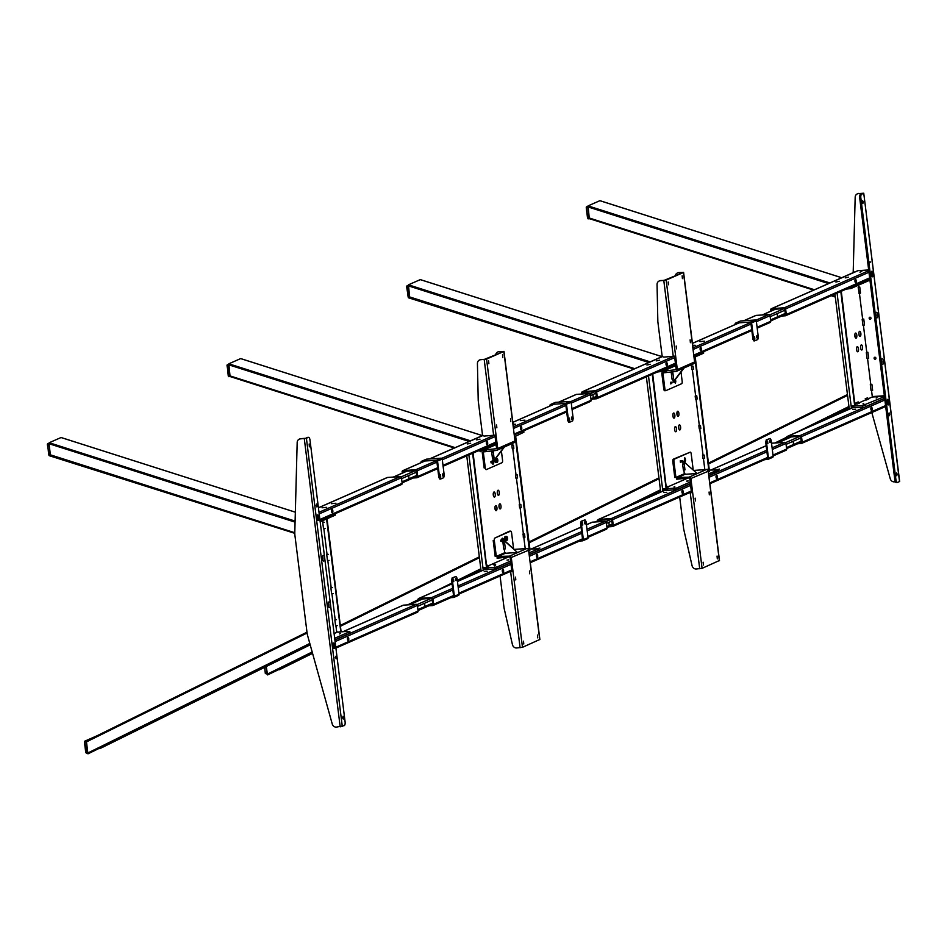 <?xml version="1.0" encoding="UTF-8"?>
<svg xmlns="http://www.w3.org/2000/svg" width="947" height="947" viewBox="0 0 947 947"><rect width="100%" height="100%" fill="white"/><g stroke="black" fill="none" stroke-linecap="round" stroke-linejoin="round"><path stroke-width="1.42" d="M856.147 338.138A2.569 1.018 86.2 0 0 856.81 335.179A2.569 1.018 86.2 0 0 855.52 333.095A2.569 1.018 86.2 0 0 855.236 333.332A2.569 1.018 86.2 0 0 854.81 335.688A2.569 1.018 86.2 0 0 855.543 337.949A2.569 1.018 86.2 0 0 856.147 338.138M855.058 337.014L854.881 334.327M857.84 351.751A2.569 1.018 86.2 0 0 858.503 348.792A2.569 1.018 86.2 0 0 857.213 346.709A2.569 1.018 86.2 0 0 856.928 346.945A2.569 1.018 86.2 0 0 856.514 349.289A2.569 1.018 86.2 0 0 857.236 351.562A2.569 1.018 86.2 0 0 857.84 351.751M856.751 350.627L856.573 347.94M860.799 348.851L860.622 346.152M859.107 335.238L858.929 332.551M834.934 294.055L849.27 409.151M840.818 291.475L854.703 406.003L851.116 405.837L837.077 293.108L851.424 408.275M854.833 271.884L833.999 281.164M859.568 331.308A2.569 1.018 86.2 0 0 858.893 334.267A2.569 1.018 86.2 0 0 860.196 336.363A2.569 1.018 86.2 0 0 860.859 333.403A2.569 1.018 86.2 0 0 859.568 331.308M861.261 344.921A2.569 1.018 86.2 0 0 860.586 347.88A2.569 1.018 86.2 0 0 861.888 349.964A2.569 1.018 86.2 0 0 862.551 347.016A2.569 1.018 86.2 0 0 861.261 344.921M862.717 405.505L851.175 406.287L851.365 407.885L862.918 407.103L862.717 405.505L884.451 396.651M876.969 397.716L876.2 398.06L876.969 397.716M863.747 403.529L862.966 403.872L863.747 403.529M868.47 398.675L872.187 397.042L884.403 396.225M855.378 404.428L856.798 403.813M859.166 402.771L866.138 399.705M865.369 405.044L865.558 406.642L884.652 398.249M850.678 287.13L850.856 288.539L846.097 289.143M869.95 280.146L850.856 288.539M874.91 357.244A1.018 0.923 66.3 0 1 875.158 359.244A1.018 0.923 66.3 0 1 874.093 358.309A1.018 0.923 66.3 0 1 874.91 357.244M869.914 317.209A1.018 0.923 66.3 0 1 870.98 318.145A1.018 0.923 66.3 0 1 870.163 319.21A1.018 0.923 66.3 0 1 869.914 317.209M881.645 363.092L881.337 360.618M875.857 316.653L875.549 314.179M884.344 395.763L872.294 396.58L871.536 390.484M870.731 384.032L867.547 358.463M866.789 352.462L863.404 325.235M862.599 318.772L859.462 293.558M858.669 287.201L858.42 285.213M855.023 405.576L841.279 291.262M865.179 398.853L867.523 397.823L868.79 398.947L866.458 399.977L865.179 398.853M867.061 358.546L866.316 352.544L867.902 352.26L868.648 358.262L867.061 358.546M863.759 319.032L864.504 325.034L862.918 325.318L862.172 319.317L863.759 319.032L862.172 319.317M855.851 402.96L858.183 401.93L859.45 403.055L857.118 404.085L855.851 402.96M871.891 384.293L872.637 390.294L871.051 390.578L870.305 384.565L871.891 384.293L870.305 384.565M859.201 293.594L858.183 287.284L859.769 287L860.515 293.014L858.929 293.286L860.042 293.44M814.456 289.758L589.247 217.999L588.063 205.89L599.889 200.693L841.575 277.708M589.247 217.999L589.661 218.71L589.247 217.999M587.756 218.153L586.382 207.026M586.252 207.701L586.489 206.872M586.465 207.736L587.957 207.642L589.247 218.047M674.193 418.101A2.569 1.018 86.2 0 0 674.856 415.141A2.569 1.018 86.2 0 0 673.566 413.046A2.569 1.018 86.2 0 0 673.281 413.294A2.569 1.018 86.2 0 0 672.855 415.638A2.569 1.018 86.2 0 0 673.589 417.911A2.569 1.018 86.2 0 0 674.193 418.101M673.104 416.976L672.926 414.289M675.886 431.714A2.569 1.018 86.2 0 0 676.549 428.754A2.569 1.018 86.2 0 0 675.258 426.659A2.569 1.018 86.2 0 0 674.974 426.908A2.569 1.018 86.2 0 0 674.56 429.251A2.569 1.018 86.2 0 0 675.282 431.524A2.569 1.018 86.2 0 0 675.886 431.714M674.797 430.589L674.619 427.902M678.241 416.313A2.569 1.018 86.2 0 0 678.904 413.365A2.569 1.018 86.2 0 0 677.602 411.27A2.569 1.018 86.2 0 0 677.33 411.519A2.569 1.018 86.2 0 0 676.904 413.863A2.569 1.018 86.2 0 0 677.638 416.135A2.569 1.018 86.2 0 0 678.241 416.313M677.152 415.2L676.963 412.501M679.934 429.926A2.569 1.018 86.2 0 0 680.597 426.979A2.569 1.018 86.2 0 0 679.307 424.883A2.569 1.018 86.2 0 0 679.023 425.132A2.569 1.018 86.2 0 0 678.597 427.476A2.569 1.018 86.2 0 0 679.33 429.737A2.569 1.018 86.2 0 0 679.934 429.926M678.845 428.813L678.668 426.114M652.246 374.302L666.132 488.877L662.545 488.711L648.494 375.947L662.853 491.185M646.363 376.882L660.71 492.061M662.545 356.38L645.475 363.968M673.66 488.451L675.602 488.25M708.285 471.795L709.457 471.713M718.217 471.204L708.758 475.583M690.41 483.657L676.998 489.552L662.805 490.795L667.138 488.889M718.24 471.417L718.051 469.819L708.557 473.985M690.209 482.059L676.797 487.954L676.998 489.552M708.297 471.937L708.912 471.606L708.273 471.677M687.238 481.135L688.019 480.792L687.238 481.135M674.015 486.947L674.785 486.616L674.015 486.947M718.051 469.819L708.699 470.15M686.847 478.531L668.156 486.746M662.864 489.078L676.797 487.954M662.107 369.957L662.273 371.366L675.684 365.471M694.033 357.41L703.526 353.231L703.349 351.822M662.273 371.366L657.514 371.982M652.708 374.089L666.416 488.676M707.883 470.304L709.256 469.629L695.216 356.889M708.794 469.83L694.755 357.09M691.736 364.607L691.961 366.371M692.364 369.567L695.654 395.988M696.045 399.196L699.336 425.617M699.738 428.825L703.029 455.247M703.432 458.443L704.828 469.676M666.664 486.142L668.475 487.03L666.795 487.196M707.871 470.363L708.143 469.156L705.089 469.653M691.878 369.65L691.476 366.453L693.062 366.169L693.464 369.377L691.878 369.65M695.572 399.279L695.169 396.071L696.755 395.799L697.158 398.995L695.572 399.279M699.253 428.908L698.862 425.7L700.449 425.428L700.839 428.624L699.253 428.908M702.946 458.526L702.544 455.329L704.13 455.045L704.532 458.253L702.946 458.526M634.774 368.679L409.625 296.932L408.441 284.822L420.279 279.625L661.953 356.64M409.625 296.932L410.039 297.642L409.625 296.932M408.145 297.086L407.056 285.734L406.843 286.669L408.335 286.574L406.843 286.669L408.145 297.086M408.228 285.663L407.056 285.734L408.228 285.663M408.335 286.574L409.637 296.979M668.487 284.775L668.215 281.957L668.487 284.775M676.466 348.827L676.194 346.01L676.466 348.827M682.148 275.814L682.42 278.631L682.148 275.814M690.126 339.866L690.399 342.696L690.126 339.866M675.353 379.487L675.803 381.641L674.714 382.103L674.536 380.564M675.803 381.641L675.353 383.298L674.714 382.115M674.572 380.516L675.661 380.434M665.694 390.649L664.806 390.709A2.036 0.805 -93.8 0 1 664.699 390.732A2.036 0.805 -93.8 0 1 663.776 389.039L664.901 388.968A2.036 0.805 86.2 0 0 665.812 390.661A2.036 0.805 86.2 0 0 665.93 390.626L681.651 383.713A2.036 0.805 -93.8 0 0 682.171 381.369L681.011 372.029M663.776 389.039L661.787 373.035L675.874 371.484A1.835 1.669 -113.7 0 0 677.33 369.567L675.637 356.06L664.131 357.09A2.036 1.847 -113.7 0 1 662.024 355.208L657.845 321.66L657.052 284.55A4.072 3.693 -113.7 0 1 660.308 280.738L660.781 280.537A4.072 3.693 66.3 0 0 659.633 280.821L659.171 281.022M664.901 388.968L662.9 372.952L664.534 372.242M671.754 383.417L671.612 382.221L670.523 382.695L670.665 383.902L671.754 383.417L670.642 383.499L670.5 382.304L671.612 382.221M693.145 363.885A1.835 1.669 -113.7 0 0 694.601 361.967L692.896 348.271M660.308 280.738L666.179 280.087L683.462 272.487L692.92 348.46M664.285 280.466L660.781 280.537M664.273 280.3L683.462 272.487L678.987 272.535A4.072 3.693 -113.7 0 0 677.614 272.925M675.708 365.637L663.243 371.117L677.33 369.579L676.205 369.638L674.548 356.321M675.341 275.648A4.072 3.693 66.3 0 1 678.526 272.736L678.987 272.535M682.041 272.7L678.526 272.736M665.09 280.359L666.179 280.087L675.637 356.06M672.548 379.191L673.4 382.067L684.101 367.969M672.926 382.268L683.627 368.17M671.624 371.769L671.802 373.189M672.903 372.988L673.648 378.989L672.062 379.274L671.316 373.272L672.903 372.988M717.057 556.055L717.317 558.884L717.057 556.055M709.078 492.002L709.339 494.819L709.078 492.002M703.396 565.016L703.124 562.198L703.396 565.016M695.418 500.963L695.145 498.146L695.418 500.963M684.468 460.183L685.581 460.112L684.788 457.721L684.468 460.183M684.492 460.585L685.214 461.745L685.581 460.112M681.378 460.692L681.532 461.887L680.443 462.361L680.289 461.165L681.378 460.692L680.266 460.763L680.419 461.958L681.532 461.887M693.145 469.392L691.203 453.838A2.036 0.805 86.2 0 0 690.174 452.181L673.341 459.165A2.036 0.805 86.2 0 0 672.808 461.509L674.797 477.525L689.037 477.17A1.835 1.669 66.3 0 1 690.943 478.862L692.624 492.369L689.132 492.866M672.808 461.509L673.921 461.438L675.921 477.442L684.728 473.571M673.921 461.438A2.036 0.805 -93.8 0 1 674.453 459.094L673.341 459.165M690.174 452.181L674.453 459.094M684.314 458.987L685.427 458.904M694.258 470.387L706.32 469.57A1.835 1.669 66.3 0 1 708.214 471.263L709.871 484.592M719.341 560.553L702.082 568.342L692.624 492.369L690.73 492.748M679.686 497.021L683.675 529.077L692.068 565.679A4.072 3.693 66.3 0 0 696.211 568.993L702.082 568.342M689.594 492.665L690.706 492.582M690.848 478.484L689.818 478.933L691.523 492.641M689.818 478.933L708.214 471.263M690.47 477.809L676.703 479.206L679.958 477.785M683.118 464.066L682.704 460.739L697.075 473.5L685.521 474.281L684.255 473.145L683.864 470.067M682.704 460.739L697.075 473.5M684.219 463.864L684.965 469.878L683.379 470.15L682.633 464.148L684.219 463.864M839.243 281.283L835.881 282.005L839.243 281.283M848.583 277.187L845.221 277.897L848.583 277.187M773.45 310.012A2.036 0.805 86.2 0 0 773.107 309.977A2.036 0.805 86.2 0 0 772.811 310.296M783.95 315.079L785.572 314.57L784.447 308.592L772.539 309.385M771.45 309.858L771.58 310.841M781.784 316.026L785.347 315.789A1.219 1.113 -113.7 0 0 786.318 314.511L785.619 308.911A1.219 1.113 -113.7 0 0 784.341 307.787L771.675 308.639A1.219 1.113 -113.7 0 0 770.704 309.906L770.858 311.149M868.671 269.942L858.065 270.653A1.219 1.113 -113.7 0 0 857.426 270.937M859.947 272.191L861.806 271.363L859.947 272.191M871.714 274.5A1.586 0.627 86.2 0 0 871.642 273.553A1.634 0.651 -93.8 0 1 871.654 273.6M855.721 282.715A1.634 0.651 -93.8 0 1 854.963 281.283A1.634 0.651 -93.8 0 1 855.401 279.495A1.634 0.651 -93.8 0 1 855.508 279.472M855.757 282.099L855.567 280.075L855.757 282.099M855.839 282.691A1.634 0.651 -93.8 0 1 855.011 281.366A1.634 0.651 -93.8 0 1 855.437 279.495A1.634 0.651 -93.8 0 1 856.254 280.821A1.634 0.651 -93.8 0 1 855.839 282.691M871.737 410.406A1.634 0.651 -93.8 0 1 871.654 410.43A1.634 0.651 -93.8 0 1 870.909 408.962A1.634 0.651 -93.8 0 1 871.347 407.198A1.634 0.651 -93.8 0 1 871.429 407.186A1.634 0.651 -93.8 0 1 872.175 408.642A1.634 0.651 -93.8 0 1 871.737 410.406A1.634 0.651 -93.8 0 1 871.619 410.43A1.634 0.651 -93.8 0 1 870.873 408.962A1.634 0.651 -93.8 0 1 871.311 407.21A1.634 0.651 -93.8 0 1 871.394 407.186A1.634 0.651 -93.8 0 1 872.14 408.642A1.634 0.651 -93.8 0 1 871.702 410.406M852.821 409.506L855.733 409.222L852.821 409.506M799.86 442.794L801.47 442.273L800.357 436.295L787.679 437.147L787.478 438.544M789.36 437.727A2.036 0.805 86.2 0 0 789.017 437.692A2.036 0.805 86.2 0 0 788.721 437.999M797.694 443.741L801.257 443.504A1.219 1.113 -113.7 0 0 802.216 442.225L801.517 436.626A1.219 1.113 -113.7 0 0 800.251 435.502L787.584 436.342A1.219 1.113 -113.7 0 0 786.614 437.621L786.768 438.863M865.061 405.15L862.729 405.576M887.611 401.552A1.634 0.651 -93.8 0 1 887.647 402.57M871.666 409.802L871.477 407.79L871.666 409.802M717.471 469.534L719.566 469.085L717.471 469.534M772.018 443.184L771.545 443.397A1.219 1.113 66.3 0 1 772.018 443.184L784.684 442.344A1.219 1.113 66.3 0 1 785.951 443.468L786.649 449.067A1.219 1.113 66.3 0 1 785.69 450.346M716.796 478.507A1.634 0.651 -93.8 0 1 716.039 477.063A1.634 0.651 -93.8 0 1 716.465 475.287A1.634 0.651 -93.8 0 1 716.583 475.264M686.634 481.1L688.244 480.993M716.583 475.879L716.772 477.904L716.583 475.879M716.512 475.287A1.634 0.651 -93.8 0 1 717.329 476.613A1.634 0.651 -93.8 0 1 716.903 478.484A1.634 0.651 -93.8 0 1 716.086 477.158A1.634 0.651 -93.8 0 1 716.512 475.287M692.754 345.915L695.228 345.288L692.683 345.288M699.904 341.63L704.568 341.18L699.904 341.63M755.469 315.682A1.219 1.113 66.3 0 1 756.097 315.398L768.775 314.546A1.219 1.113 66.3 0 1 770.041 315.671L770.74 321.282A1.219 1.113 66.3 0 1 769.769 322.56M700.875 350.721A1.634 0.651 -93.8 0 1 700.117 349.277A1.634 0.651 -93.8 0 1 700.555 347.49A1.634 0.651 -93.8 0 1 700.662 347.466M700.662 348.094L700.863 350.106L700.662 348.094M700.591 347.49A1.634 0.651 -93.8 0 1 701.407 348.816A1.634 0.651 -93.8 0 1 700.993 350.698A1.634 0.651 -93.8 0 1 700.164 349.36A1.634 0.651 -93.8 0 1 700.591 347.49M650.281 364.287L646.919 364.997L650.281 364.287M659.621 360.18L656.259 360.89L659.621 360.18M584.488 393.017A2.036 0.805 86.2 0 0 584.145 392.981A2.036 0.805 86.2 0 0 583.849 393.289M594.988 398.083L596.598 397.562L595.485 391.585L583.577 392.389M582.488 392.863L582.606 393.834M592.822 399.03L596.385 398.794A1.219 1.113 -113.7 0 0 597.344 397.515L596.646 391.916A1.219 1.113 -113.7 0 0 595.379 390.78L582.713 391.632A1.219 1.113 -113.7 0 0 581.742 392.91L581.884 394.011M666.83 365.696A1.634 0.651 -93.8 0 1 666.013 364.37A1.634 0.651 -93.8 0 1 666.439 362.5A1.634 0.651 -93.8 0 1 667.256 363.826A1.634 0.651 -93.8 0 1 666.83 365.696M666.795 365.092L666.605 363.08L666.795 365.092M663.859 492.582L666.771 492.298L663.859 492.582M600.398 520.803A2.036 0.805 86.2 0 0 600.067 520.767A2.036 0.805 86.2 0 0 599.771 521.087M610.91 525.869L612.52 525.36L611.395 519.37L598.729 520.223L598.528 521.631M608.743 526.816L612.295 526.579A1.219 1.113 -113.7 0 0 613.265 525.301L612.567 519.702A1.219 1.113 -113.7 0 0 611.3 518.577L598.634 519.43A1.219 1.113 -113.7 0 0 597.664 520.696L597.794 521.797M676.075 488.155L673.199 488.486M682.751 493.494A1.634 0.651 -93.8 0 1 681.935 492.156A1.634 0.651 -93.8 0 1 682.349 490.286A1.634 0.651 -93.8 0 1 683.178 491.611A1.634 0.651 -93.8 0 1 682.751 493.494M682.716 492.89L682.527 490.866L682.716 492.89M793.243 442.06L793.444 443.741L793.243 442.06M777.333 314.345L777.534 316.026L777.333 314.345M608.957 523.087L609.158 524.768L608.957 523.087M593.035 395.29L593.248 396.971L593.035 395.29M872.542 276.773A2.805 1.113 86.2 0 0 873.264 273.529A2.805 1.113 86.2 0 0 871.856 271.244A2.805 1.113 86.2 0 0 871.548 271.517A2.805 1.113 86.2 0 0 871.086 274.085A2.805 1.113 86.2 0 0 871.879 276.56A2.805 1.113 86.2 0 0 872.542 276.773M877.005 317.872A2.805 1.113 86.2 0 0 877.727 314.641A2.805 1.113 86.2 0 0 876.318 312.356A2.805 1.113 86.2 0 0 876.011 312.617A2.805 1.113 86.2 0 0 875.549 315.185A2.805 1.113 86.2 0 0 876.342 317.671A2.805 1.113 86.2 0 0 877.005 317.872M875.821 316.689A1.586 0.627 86.2 0 0 876.164 315.15A1.586 0.627 86.2 0 0 875.62 313.658M882.782 364.311A2.805 1.113 86.2 0 0 883.515 361.079A2.805 1.113 86.2 0 0 882.095 358.795A2.805 1.113 86.2 0 0 881.787 359.055A2.805 1.113 86.2 0 0 881.326 361.624A2.805 1.113 86.2 0 0 882.131 364.11A2.805 1.113 86.2 0 0 882.782 364.311M881.61 363.127A1.586 0.627 86.2 0 0 881.953 361.588A1.586 0.627 86.2 0 0 881.408 360.097M896.111 474.625L896.75 475.808L897.2 474.139L896.56 472.967L896.087 474.234M888.641 414.573L889.28 415.757L889.73 414.088L889.091 412.916L888.606 414.182M862.208 202.386L862.847 203.569L863.297 201.912L862.658 200.728L862.184 201.995M862.504 193.389L863.617 193.318L861.675 194.171A3.255 1.29 86.2 0 0 860.835 197.923L859.71 198.006A3.255 1.29 -93.8 0 1 860.563 194.253L862.539 193.366L858.444 193.614A4.072 3.693 -113.7 0 0 855.177 197.213L853.188 272.594M859.71 198.006L894.82 479.845L895.933 479.774A3.255 1.29 86.2 0 0 897.401 482.473A3.255 1.29 86.2 0 0 897.578 482.425L899.65 481.467L863.747 193.224L858.444 193.614M860.835 197.923L895.933 479.774M897.211 482.449L896.466 482.497A3.255 1.29 -93.8 0 1 896.276 482.544A3.255 1.29 -93.8 0 1 894.82 479.845M887.67 402.617A1.586 0.627 86.2 0 0 887.599 401.658M869.689 262.437L870.778 261.964L869.666 262.047M887.813 399.35A2.805 1.113 86.2 0 0 887.079 402.593A2.805 1.113 86.2 0 0 888.499 404.878A2.805 1.113 86.2 0 0 889.221 401.646A2.805 1.113 86.2 0 0 887.813 399.35M899.52 481.573L863.747 193.224M871.808 412.549L890.251 478.744A4.072 3.693 -113.7 0 0 894.347 481.857L895.377 481.786M857.544 193.792A4.072 3.693 66.3 0 1 858.905 193.401M333.024 647.712A2.368 0.935 86.2 0 0 333.77 648.15A2.368 0.935 86.2 0 0 334.386 645.416A2.368 0.935 86.2 0 0 333.19 643.487A2.368 0.935 86.2 0 0 332.776 643.996M333.557 644.943L333.403 646.694L333.557 644.943M317.067 519.607A2.368 0.935 86.2 0 0 317.813 520.033A2.368 0.935 86.2 0 0 318.429 517.311A2.368 0.935 86.2 0 0 317.233 515.369A2.368 0.935 86.2 0 0 316.819 515.89M317.6 516.825L317.446 518.589L317.6 516.825M887.446 404.026A2.368 0.935 86.2 0 0 888.191 404.464A2.368 0.935 86.2 0 0 888.807 401.729A2.368 0.935 86.2 0 0 887.611 399.8A2.368 0.935 86.2 0 0 887.197 400.309M887.978 401.256L887.824 403.008L887.978 401.256M871.489 275.92A2.368 0.935 86.2 0 0 872.234 276.358A2.368 0.935 86.2 0 0 872.85 273.624A2.368 0.935 86.2 0 0 871.654 271.694A2.368 0.935 86.2 0 0 871.24 272.203M872.021 273.138L871.867 274.902L872.021 273.138M506.811 537.47L506.811 539.364L506.811 537.47M507.568 538.701A1.87 0.746 86.2 0 0 506.823 536.57A1.87 0.746 86.2 0 0 506.065 538.133A1.87 0.746 86.2 0 0 506.799 540.264A1.87 0.746 86.2 0 0 507.568 538.701M506.527 536.404L505.296 536.487A2.036 0.805 86.2 0 0 504.621 538.204A2.036 0.805 86.2 0 0 505.568 540.548L506.799 540.465A2.036 0.805 -93.8 0 1 505.84 538.121A2.036 0.805 -93.8 0 1 506.527 536.404A2.036 0.805 -93.8 0 1 506.953 536.653M503.141 541.933A2.036 0.805 -93.8 0 1 502.75 542.24A2.036 0.805 -93.8 0 1 501.946 541.139A2.036 0.805 -93.8 0 1 502.478 538.18A2.036 0.805 -93.8 0 1 502.904 538.429M503.153 540.24L502.608 541.009L502.537 539.352L503.153 540.24L502.419 540.287M501.91 540.95L500.833 541.341L500.679 540.133L501.803 539.897M497.459 460.195L497.009 461.248L496.808 459.615L497.459 460.195M497.317 462.195A1.87 0.746 86.2 0 0 497.802 460.041A1.87 0.746 86.2 0 0 496.855 458.514A1.87 0.746 86.2 0 0 496.37 460.668A1.87 0.746 86.2 0 0 497.317 462.195M497.459 462.089A2.036 0.805 -93.8 0 1 497.187 462.361A2.036 0.805 -93.8 0 1 497.08 462.396A2.036 0.805 -93.8 0 1 496.145 460.562A2.036 0.805 -93.8 0 1 496.69 458.36A2.036 0.805 -93.8 0 1 496.808 458.336A2.036 0.805 -93.8 0 1 497.234 458.585M494.926 459.579L494.926 459.532A2.036 0.805 86.2 0 0 495.849 462.479A2.036 0.805 86.2 0 0 495.956 462.444M493.138 464.148A2.036 0.805 -93.8 0 1 493.032 464.172A2.036 0.805 -93.8 0 1 492.097 462.337A2.036 0.805 -93.8 0 1 492.641 460.135A2.036 0.805 -93.8 0 1 492.76 460.112A2.036 0.805 -93.8 0 1 493.186 460.36M493.411 461.97L492.76 461.39L492.961 463.036L493.411 461.97L492.7 462.018M528.012 549.059L529.906 548.952L528.237 549.307M528.095 549.13L529.918 549.047L528.296 549.402M527.716 548.609L529.598 548.408L527.716 548.609M527.728 548.715L529.835 548.526L527.87 548.929M494.867 563.181L494.109 563.524L494.867 563.181M493.754 564.814L495.624 564.613L493.754 564.814M514.434 436.531L515.275 436.011M522.827 431.986L523.904 432.211L515.831 436.105M515.559 436.212L514.754 436.236M480.188 451.743L480.946 451.411L480.188 451.743M325.389 519.489L326.313 519.086M325.661 519.37L326.573 518.992M338.801 632.016L340.683 631.803L338.801 632.016M338.813 632.111L340.849 632.028L338.612 632.182M424.872 605.713L424.658 604.032L424.872 605.713M408.962 477.998L408.749 476.317L408.962 477.998M513.144 424.895L515.606 424.268L513.061 424.256M520.294 420.61L524.946 420.16L520.294 420.61M575.847 394.65A1.219 1.113 66.3 0 1 576.486 394.366L589.152 393.526A1.219 1.113 66.3 0 1 590.419 394.65L591.117 400.25A1.219 1.113 66.3 0 1 590.159 401.528M520.933 426.47A1.634 0.651 -93.8 0 1 521.761 427.795A1.634 0.651 -93.8 0 1 521.335 429.666A1.634 0.651 -93.8 0 1 520.519 428.34A1.634 0.651 -93.8 0 1 520.933 426.47M521.051 427.061L521.241 429.086L521.051 427.061M537.86 548.502L539.956 548.064L537.86 548.502M507.012 560.079L508.634 559.973M591.768 522.436A1.219 1.113 66.3 0 1 592.408 522.164L605.074 521.312A1.219 1.113 66.3 0 1 606.34 522.436L607.039 528.047A1.219 1.113 66.3 0 1 606.068 529.326M536.854 554.255A1.634 0.651 -93.8 0 1 537.683 555.581A1.634 0.651 -93.8 0 1 537.257 557.463A1.634 0.651 -93.8 0 1 536.428 556.138A1.634 0.651 -93.8 0 1 536.854 554.255M536.973 554.859L537.162 556.872L536.973 554.859M484.248 571.55L487.16 571.278L484.248 571.55M431.063 604.861L432.909 604.328L431.785 598.35L419.876 599.143M418.787 599.629L418.905 600.516M428.896 605.808L432.684 605.559A1.219 1.113 -113.7 0 0 433.655 604.281L432.957 598.67A1.219 1.113 -113.7 0 0 431.69 597.545L419.012 598.397A1.219 1.113 -113.7 0 0 418.041 599.676L418.195 600.836M494.571 567.596L493.576 567.454M503.07 572.485A1.634 0.651 -93.8 0 1 502.301 571.041A1.634 0.651 -93.8 0 1 502.739 569.254A1.634 0.651 -93.8 0 1 502.845 569.23M503.094 571.858L502.904 569.845L503.094 571.858M503.177 572.462A1.634 0.651 -93.8 0 1 502.348 571.136A1.634 0.651 -93.8 0 1 502.774 569.254A1.634 0.651 -93.8 0 1 503.603 570.579A1.634 0.651 -93.8 0 1 503.177 572.462M470.659 443.255L467.309 443.977L470.659 443.255M479.999 439.159L476.649 439.87L479.999 439.159M404.866 471.985A2.036 0.805 86.2 0 0 404.535 471.949A2.036 0.805 86.2 0 0 404.239 472.269M415.378 477.051L416.988 476.542L415.863 470.564L403.955 471.357M402.877 471.831L402.996 472.813M413.212 477.998L416.763 477.762A1.219 1.113 -113.7 0 0 417.734 476.495L417.035 470.884A1.219 1.113 -113.7 0 0 415.769 469.759L403.102 470.612A1.219 1.113 -113.7 0 0 402.132 471.878L402.286 473.121M487.149 444.688A1.634 0.651 -93.8 0 1 486.391 443.255A1.634 0.651 -93.8 0 1 486.817 441.468A1.634 0.651 -93.8 0 1 486.936 441.444M487.184 444.072L486.995 442.048L487.184 444.072M487.255 444.664A1.634 0.651 -93.8 0 1 486.438 443.338A1.634 0.651 -93.8 0 1 486.853 441.468A1.634 0.651 -93.8 0 1 487.681 442.794A1.634 0.651 -93.8 0 1 487.255 444.664M332.018 509.545A1.634 0.651 -93.8 0 1 332.113 509.522A1.634 0.651 -93.8 0 1 332.859 510.989A1.634 0.651 -93.8 0 1 332.421 512.741A1.634 0.651 -93.8 0 1 332.326 512.765A1.634 0.651 -93.8 0 1 331.58 511.309A1.634 0.651 -93.8 0 1 332.018 509.545M331.983 509.545A1.634 0.651 -93.8 0 1 332.077 509.522A1.634 0.651 -93.8 0 1 332.823 510.989A1.634 0.651 -93.8 0 1 332.385 512.753A1.634 0.651 -93.8 0 1 332.29 512.777A1.634 0.651 -93.8 0 1 331.545 511.309A1.634 0.651 -93.8 0 1 331.983 509.545M321.992 507.793L326.656 507.343L321.992 507.793M331.332 503.686L335.996 503.236L331.332 503.686M386.897 477.726A1.219 1.113 66.3 0 1 387.536 477.454L400.202 476.601A1.219 1.113 66.3 0 1 401.469 477.726L402.167 483.337A1.219 1.113 66.3 0 1 401.197 484.604M317.292 518.187A1.586 0.627 86.2 0 0 317.221 517.228A1.634 0.651 -93.8 0 1 317.328 518.305M332.101 510.149L332.29 512.161L332.101 510.149M347.975 631.448L349.822 631.4M402.806 605.441A1.219 1.113 66.3 0 1 403.446 605.157L416.112 604.316A1.219 1.113 66.3 0 1 417.378 605.441L418.077 611.04A1.219 1.113 66.3 0 1 417.106 612.318M333.237 645.83A1.634 0.651 -93.8 0 1 333.226 646.245A1.586 0.627 86.2 0 0 333.178 645.345M348.224 640.48A1.634 0.651 -93.8 0 1 347.454 639.036A1.634 0.651 -93.8 0 1 347.892 637.26A1.634 0.651 -93.8 0 1 347.999 637.236M347.999 637.852L348.2 639.876L347.999 637.852M347.928 637.26A1.634 0.651 -93.8 0 1 348.756 638.586A1.634 0.651 -93.8 0 1 348.33 640.456A1.634 0.651 -93.8 0 1 347.502 639.13A1.634 0.651 -93.8 0 1 347.928 637.26M488.877 363.743L488.605 360.925L488.877 363.743M496.855 427.807L496.583 424.978L496.855 427.807M502.537 354.782L502.798 357.611L502.537 354.782M510.516 418.846L510.776 421.664L510.516 418.846M485.278 467.948L483.29 451.932L482.177 452.003L484.166 468.019L485.278 467.948A2.036 0.805 86.2 0 0 486.308 469.605L502.028 462.692A2.036 0.805 -93.8 0 0 502.561 460.349L501.401 451.009M492.073 461.828L491.99 461.189L490.901 461.674L491.055 462.87L492.168 462.846M496.121 460.053L496.216 461.059M484.911 451.21L483.29 451.932L496.264 450.452A1.835 1.669 -113.7 0 0 497.708 448.535L496.027 435.028L484.521 436.058A2.036 1.847 -113.7 0 1 482.402 434.188L478.223 400.64L477.43 363.53A4.072 3.693 -113.7 0 1 480.697 359.718L481.159 359.517A4.072 3.693 66.3 0 0 480.022 359.789L479.561 359.99M513.534 442.853A1.835 1.669 -113.7 0 0 514.99 440.947L513.286 427.239M480.697 359.718L486.569 359.067L503.84 351.467L513.31 427.428M484.675 359.446L481.159 359.517M484.651 359.28L503.84 351.467L499.377 351.503A4.072 3.693 -113.7 0 0 498.004 351.893M496.098 444.605L483.621 450.085L497.708 448.547L496.595 448.618L494.938 435.3M495.719 354.616A4.072 3.693 66.3 0 1 498.903 351.716L499.377 351.503M502.419 351.668L498.903 351.716M485.468 359.327L486.569 359.067L496.027 435.028M493.624 461.106L504.491 446.937M493.565 460.917L504.017 447.138M492.002 450.736L492.18 452.157M492.925 458.159L493.198 460.301M493.28 451.968L494.038 457.969L492.452 458.241L491.706 452.24L493.28 451.968M537.434 635.035L537.707 637.852L537.434 635.035M529.456 570.97L529.728 573.799L529.456 570.97M523.774 643.996L523.513 641.166L523.774 643.996M515.795 579.931L515.535 577.114L515.795 579.931M505.106 552.551L496.299 556.422L494.31 540.406L493.198 540.477L495.186 556.493L509.427 556.149A1.835 1.669 66.3 0 1 511.321 557.83L513.002 571.349L509.51 571.846M513.523 548.36L511.581 532.806A2.036 0.805 86.2 0 0 510.67 531.125A2.036 0.805 86.2 0 0 510.563 531.149L494.843 538.062L509.439 531.22A2.036 0.805 -93.8 0 1 509.557 531.196A2.036 0.805 -93.8 0 1 509.675 531.208M505.982 539.328L505.84 538.121M504.952 539.979L505.793 540.524M494.31 540.406A2.036 0.805 -93.8 0 1 494.843 538.062M514.647 549.355L526.698 548.55A1.835 1.669 66.3 0 1 528.604 550.243L530.261 563.56M539.719 639.521L522.472 647.31L513.002 571.349L511.12 571.728M500.075 575.989L504.064 608.045L512.445 644.647A4.072 3.693 66.3 0 0 516.6 647.961L522.472 647.31M509.983 571.633L511.096 571.562M511.238 557.452L510.208 557.913L511.913 571.621M510.208 557.913L528.604 550.243M510.859 556.777L497.092 558.185L500.336 556.753M503.52 540.086L517.453 552.48L505.899 553.249L504.633 552.125L504.254 549.035M503.508 543.033L503.331 541.684M503.437 539.553L517.453 552.48M504.609 542.844L505.355 548.846L503.768 549.13L503.023 543.116L504.609 542.844M499.685 503.863A2.569 1.018 86.2 0 0 499.412 504.1A2.569 1.018 86.2 0 0 498.986 506.444A2.569 1.018 86.2 0 0 499.72 508.717A2.569 1.018 86.2 0 0 500.312 508.906A2.569 1.018 86.2 0 0 500.987 505.947A2.569 1.018 86.2 0 0 499.685 503.863M497.992 490.25A2.569 1.018 86.2 0 0 497.708 490.487A2.569 1.018 86.2 0 0 497.293 492.831A2.569 1.018 86.2 0 0 498.027 495.103A2.569 1.018 86.2 0 0 498.619 495.293A2.569 1.018 86.2 0 0 499.282 492.333A2.569 1.018 86.2 0 0 497.992 490.25M495.636 505.639A2.569 1.018 86.2 0 0 495.364 505.887A2.569 1.018 86.2 0 0 494.938 508.231A2.569 1.018 86.2 0 0 495.672 510.492A2.569 1.018 86.2 0 0 496.275 510.682A2.569 1.018 86.2 0 0 496.938 507.722A2.569 1.018 86.2 0 0 495.636 505.639M493.943 492.026A2.569 1.018 86.2 0 0 493.671 492.274A2.569 1.018 86.2 0 0 493.245 494.618A2.569 1.018 86.2 0 0 493.979 496.879A2.569 1.018 86.2 0 0 494.571 497.068A2.569 1.018 86.2 0 0 495.245 494.121A2.569 1.018 86.2 0 0 493.943 492.026M493.482 495.956L493.304 493.257M495.186 509.569L494.997 506.87M497.53 494.168L497.353 491.481M499.235 507.781L499.045 505.094M482.923 435.36L465.628 442.959M472.624 453.27L486.521 567.845L482.934 567.679L468.883 454.915L483.242 570.165M466.753 455.85L481.088 571.041M482.485 448.937L482.662 450.346L496.074 444.451M523.904 432.211L523.738 430.802M482.662 450.346L480.022 450.808L479.928 450.062M477.904 450.95L480.022 450.808M528.686 550.905L529.29 550.586L528.651 550.657M507.628 560.103L508.409 559.772L507.628 560.103M494.393 565.927L495.174 565.584L494.393 565.927M537.541 550.171L538.63 550.385L538.429 548.787L528.935 552.965M510.599 561.026L497.187 566.922L497.388 568.52L494.736 568.993L494.547 567.383L497.187 566.922M538.429 548.787L529.918 549.071M529.077 549.118L529.669 549.082M507.237 557.499L494.097 563.276M493.565 563.512L488.545 565.726M483.254 568.046L494.547 567.383M538.63 550.385L529.136 554.563M510.788 562.625L497.388 568.52M528.663 550.763L529.847 550.692M487.527 567.857L483.195 569.763L494.736 568.993M529.835 548.526L515.653 436.259M528.213 549.272L529.16 548.988M529.124 548.372L515.18 436.425M512.126 443.575L512.351 445.339M512.789 448.89L516.032 474.968M516.435 478.164L519.725 504.585M520.128 507.793L523.36 533.765M523.809 537.423L525.218 548.644M473.098 453.068L486.805 567.655M524.52 534.025L524.922 537.221L523.336 537.505L523.099 533.8L524.52 534.025L522.933 534.297M519.643 507.876L519.24 504.68L520.826 504.396L521.229 507.604L519.643 507.876M515.949 478.259L515.559 475.051L517.133 474.767L517.536 477.975L515.949 478.259M513.44 448.771L512.268 448.629L511.865 445.421L513.452 445.149L513.842 448.345L512.268 448.629L513.369 448.783M487.054 565.11L488.853 565.998L487.184 566.164M455.164 447.647L230.014 375.9L228.831 363.802L240.656 358.593L482.343 435.608M230.014 375.9L230.429 376.622L230.014 375.9M279.412 669.718L312.569 653.359L267.587 674.915L266.214 666.546L267.066 673.447M264.793 667.244L265.338 673.53L264.592 667.339L265.338 673.53L267.374 674.146M227.256 364.773L228.937 376.717L227.02 365.649M228.724 365.542L230.014 375.959M230.322 376.646L228.274 376.042L227.15 364.926M319.435 507.332L318.417 507.651M334.255 514.896L335.345 515.109L320.169 521.785M335.345 515.109L335.167 513.712M334.883 639.888L350.059 633.212L349.857 631.613L348.768 631.4L340.683 631.803M334.682 638.29L349.857 631.613M340.328 633.579L339.547 633.922L340.328 633.579M334.09 633.543L336.954 632.288M326.608 519.287L340.825 631.886M338.742 632.051L336.694 631.933L335.936 625.849M335.191 619.847L331.947 593.828M331.201 587.815L327.816 560.6M327.058 554.587L323.827 528.568M323.069 522.566L322.832 520.613M327.035 518.767L341.074 631.471M337.203 625.624L335.617 625.908L334.871 619.906L336.457 619.622M333.214 593.603L331.628 593.876L330.882 587.874L332.468 587.602M329.071 560.375L327.484 560.648L326.739 554.646L328.325 554.362M325.081 528.343L323.495 528.627L322.749 522.614L324.336 522.342M294.801 532.723L50.392 454.832L49.007 443.717L49.208 442.734L61.034 437.526L295.346 512.197M50.392 454.832L50.807 455.554L50.392 454.832M99.802 748.651L310.19 644.836L87.964 753.859L86.366 741.028L86.165 742.022L307.088 633.022M48.901 454.986L47.528 443.859M48.688 454.951L47.634 443.717M49.102 444.474L50.392 454.891M85.964 752.474L84.757 741.158L96.487 736.02M87.455 752.38L86.366 741.028L306.982 632.182L86.355 741.039M84.449 742.022L84.875 741.134L96.795 735.902M333.391 643.037A2.805 1.113 86.2 0 0 333.084 643.309A2.805 1.113 86.2 0 0 332.622 645.878A2.805 1.113 86.2 0 0 333.415 648.364A2.805 1.113 86.2 0 0 334.078 648.565A2.805 1.113 86.2 0 0 334.8 645.333A2.805 1.113 86.2 0 0 333.391 643.037M328.929 601.925A2.805 1.113 86.2 0 0 328.621 602.197A2.805 1.113 86.2 0 0 328.159 604.766A2.805 1.113 86.2 0 0 328.952 607.252A2.805 1.113 86.2 0 0 329.615 607.453A2.805 1.113 86.2 0 0 330.337 604.222A2.805 1.113 86.2 0 0 328.929 601.925M323.14 555.487A2.805 1.113 86.2 0 0 322.832 555.759A2.805 1.113 86.2 0 0 322.371 558.328A2.805 1.113 86.2 0 0 323.176 560.813A2.805 1.113 86.2 0 0 323.827 561.015A2.805 1.113 86.2 0 0 324.561 557.783A2.805 1.113 86.2 0 0 323.14 555.487M309.811 445.185L309.172 444.001L309.361 446.842L309.811 445.185M317.292 505.236L316.653 504.053L316.203 505.71L316.843 506.894L317.292 505.236M343.714 717.412L343.074 716.24L342.625 717.897L343.264 719.081L343.714 717.412M299.536 439.053A4.072 3.693 66.3 0 1 300.909 438.662L306.402 438.236L308.343 437.384L307.23 437.455A3.255 1.29 -93.8 0 1 307.408 437.407A3.255 1.29 -93.8 0 1 307.597 437.431M300.909 438.662L300.436 438.863A4.072 3.693 -113.7 0 0 297.18 442.474L294.801 532.51A20.349 18.49 -113.7 0 0 294.967 535.73L307.029 632.584A20.349 18.49 -113.7 0 0 307.668 635.78L332.243 724.005A4.072 3.693 -113.7 0 0 336.339 727.118L344.246 725.627A3.255 1.29 86.2 0 0 345.099 721.874L309.989 440.035A3.255 1.29 86.2 0 0 308.533 437.336A3.255 1.29 86.2 0 0 308.343 437.384M336.102 658.733L335.794 656.259M318.748 519.418L318.239 515.322M307.23 437.455L305.301 438.497M322.655 559.831A1.586 0.627 86.2 0 0 322.998 558.28A1.586 0.627 86.2 0 0 322.442 556.8M328.431 606.269A1.586 0.627 86.2 0 0 328.775 604.719A1.586 0.627 86.2 0 0 328.23 603.239M318.121 520.448A2.805 1.113 86.2 0 0 318.843 517.216A2.805 1.113 86.2 0 0 317.434 514.931A2.805 1.113 86.2 0 0 316.7 518.163A2.805 1.113 86.2 0 0 318.121 520.448M335.155 657.845L336.244 657.36L335.155 657.845M300.436 438.863L306.402 438.236L342.305 726.479M770.219 442.64L769.994 440.225L770.219 442.64M769.757 442.237L769.651 440.686M766.466 442.178L765.721 442.225L766.253 439.882L766.999 439.834L766.466 442.178L768.491 458.395A1.018 0.923 66.3 0 1 767.686 459.449L764.667 459.65M766.999 439.834L770.112 438.461L771.142 440.118L773.154 456.336A1.018 0.923 66.3 0 1 772.35 457.401M765.721 442.225L767.745 458.443L773.154 456.336M770.112 438.461L766.253 439.882M767.591 441.266L767.887 443.67L767.591 441.266M767.413 443.267L767.319 441.716M585.104 524.034L584.867 521.608L585.104 524.034M584.63 523.632L584.536 522.081M582.772 525.052L582.535 522.637L582.772 525.052M582.298 524.662L582.192 523.111M581.351 523.573L580.606 523.62L581.138 521.276L581.884 521.229L581.351 523.573L583.376 539.778A1.018 0.923 66.3 0 1 582.571 540.844L579.552 541.045M581.884 521.229L584.997 519.856L586.027 521.513L588.04 537.73A1.018 0.923 66.3 0 1 587.235 538.796M580.606 523.62L582.63 539.837L588.04 537.73M584.997 519.856L581.138 521.276M456.123 580.653L455.898 578.238L456.123 580.653M455.661 580.251L455.554 578.7M453.791 581.683L453.566 579.268L453.791 581.683M453.317 581.28L453.222 579.73M452.37 580.191L451.636 580.239L452.157 577.895L452.903 577.848L452.37 580.191L454.394 596.409A1.018 0.923 66.3 0 1 453.589 597.474L450.796 597.664M452.903 577.848L456.016 576.486L457.046 578.144L459.07 594.349A1.018 0.923 66.3 0 1 458.253 595.414M451.636 580.239L453.649 596.456L459.07 594.349M452.157 577.895L456.016 576.486M756.902 335.664L757.127 338.079L756.902 335.664M735.878 324.217L735.168 324.537M754.534 340.648L753.93 340.92L752.901 339.263L753.646 339.204L751.622 322.998A1.018 0.923 -113.7 0 0 750.569 322.051L735.926 323.034A1.018 0.923 -113.7 0 0 735.121 324.099L737.831 322.903M753.646 339.204L754.676 340.861L757.789 339.5L758.31 337.156L756.298 320.938A1.018 0.923 -113.7 0 0 755.244 320.003L740.59 320.986A1.018 0.923 -113.7 0 0 740.069 321.211M754.676 340.861L753.93 340.92M754.866 339.097L754.57 336.694L754.866 339.097M756.724 337.665L756.617 336.114M754.392 338.695L754.286 337.144M752.901 339.263L750.876 323.045L751.563 322.738M756.298 320.938L750.876 323.045M569.443 418.089L569.68 420.504L569.443 418.089M571.775 417.059L572.012 419.474L571.775 417.059M550.763 405.612L550.053 405.932M569.419 422.042L568.816 422.315L567.786 420.646L568.531 420.598L566.507 404.381A1.018 0.923 -113.7 0 0 565.454 403.446L550.811 404.428A1.018 0.923 -113.7 0 0 549.994 405.494L552.705 404.298M568.531 420.598L569.549 422.255L572.663 420.894L573.195 418.55L571.183 402.333A1.018 0.923 -113.7 0 0 570.118 401.398L555.475 402.38A1.018 0.923 -113.7 0 0 554.942 402.605M569.549 422.255L568.816 422.315M571.609 419.059L571.503 417.509M569.277 420.089L569.171 418.538M567.786 420.646L565.761 404.44L566.448 404.132M571.183 402.333L565.761 404.44M440.485 474.873L440.722 477.288L440.485 474.873M442.817 473.843L443.054 476.258L442.817 473.843M421.794 462.314L421.084 462.633M440.462 478.827L439.858 479.099L438.828 477.43L439.574 477.383L437.55 461.165A1.018 0.923 -113.7 0 0 436.496 460.23L421.853 461.213A1.018 0.923 -113.7 0 0 421.036 462.278L423.747 461.082M439.574 477.383L440.604 479.04L443.705 477.679L444.238 475.335L442.225 459.117A1.018 0.923 -113.7 0 0 441.16 458.182L426.517 459.165A1.018 0.923 -113.7 0 0 425.984 459.39M440.604 479.04L439.858 479.099M442.651 475.844L442.545 474.293M440.319 476.874L440.213 475.323M438.828 477.43L436.804 461.225L437.49 460.917M442.225 459.117L436.804 461.225M47.492 444.072L49.019 443.113M227.114 365.14L228.629 364.181L226.984 365.625M408.252 285.213L406.594 286.657L408.429 297.772L633.957 369.034M586.359 207.227L587.85 206.718M847.458 394.544L708.451 463.13L847.458 394.544M847.553 395.384L708.557 463.959M848.938 406.488L796.676 432.282M786.626 437.242L774.966 442.995M849.045 407.364L813.875 424.718M786.685 438.141L777.132 442.841M849.128 407.968L825.701 419.521L849.128 407.968M786.756 438.733L784.294 439.953L786.756 438.733M835.23 296.387L831.987 295.346M831.17 295.713L835.301 297.027L831.217 295.689M813.674 290.102L589.661 218.71M829.915 282.964L588.063 205.89M828.518 283.579L587.862 206.884M587.542 218.106L586.252 207.736M588.051 218.84L586.217 207.724L587.874 206.257L586.678 206.801M658.934 477.868L528.828 542.063L658.934 477.856M659.041 478.697L528.935 542.903M660.426 489.812L616.272 511.605M597.675 520.779L595.249 521.975M660.533 490.688L633.472 504.041M660.615 491.28L645.298 498.844L660.615 491.28M634.005 369.01L410.039 297.642M650.127 361.837L408.441 284.822M648.731 362.452L408.24 285.816M663.385 372.313L666.641 370.893M675.874 371.484L676.821 371.058M677.33 369.567L694.601 361.967M663.8 280.513L673.27 356.474M685.356 474.139L676.549 478.01M706.32 469.57L689.037 477.17M719.365 560.742L709.895 484.781M699.703 568.756L690.245 492.795M771.675 308.639L858.065 270.653M784.341 307.787L868.766 270.664M785.619 308.911L868.967 272.263M786.318 314.511L869.666 277.873M787.359 437.573L788.449 437.1M787.584 436.342L852.489 407.814M800.251 435.502L884.676 398.379M801.517 436.626L884.865 399.977M802.216 442.225L885.563 405.576M786.649 449.067L773.001 455.069M767.626 457.437L709.67 482.923M785.951 443.468L772.302 449.47M766.928 451.837L708.972 477.312M784.684 442.344L772.101 447.872M766.727 450.239L708.77 475.714M766.17 445.765L711.055 469.996M768.775 314.546L755.895 320.216M751.22 322.264L693.003 347.869M756.097 315.398L743.904 320.761M739.24 322.809L692.446 343.394M770.74 321.282L757.091 327.283M751.705 329.651L693.749 355.125M770.041 315.671L756.393 321.672M751.007 324.04L693.05 349.526M582.713 391.632L662.64 356.486M595.379 390.78L673.447 356.463M596.646 391.916L674.702 357.587M597.344 397.515L675.4 363.198M598.409 520.649L599.487 520.175M598.634 519.43L668.251 488.806M611.3 518.577L690.422 483.787M612.567 519.702L690.623 485.385M613.265 525.301L691.322 490.984M785.56 442.663L799.99 436.318M786.069 444.403L800.925 437.869M786.472 447.611L801.328 441.077M778.02 442.782L791.42 436.898M769.698 314.937L784.08 308.615M770.171 316.689L785.016 310.166M770.562 319.897L785.418 313.362M762.323 314.984L775.51 309.184M605.938 521.643L611.04 519.406M606.459 523.371L611.975 520.957M606.861 526.579L612.366 524.153M598.409 521.761L602.458 519.974M590.028 393.845L595.118 391.608M590.537 395.586L596.054 393.159M590.94 398.794L596.456 396.367M582.488 393.964L586.548 392.188M888.807 404.594L888.7 403.694M860.563 194.253L861.675 194.171M888.464 399.563L888.629 400.877M888.854 402.653L889.032 404.144M502.75 542.24L503.39 539.305A1.87 0.746 86.2 0 0 502.324 538.535A1.87 0.746 86.2 0 0 502.147 541.057A1.87 0.746 86.2 0 0 503.2 541.862A1.87 0.746 86.2 0 0 503.378 539.34L502.478 538.18M493.269 463.971A1.87 0.746 86.2 0 0 493.754 461.816A1.87 0.746 86.2 0 0 492.807 460.289A1.87 0.746 86.2 0 0 492.322 462.444A1.87 0.746 86.2 0 0 493.269 463.971M432.743 603.05L417.899 609.584M432.341 599.842L417.497 606.376M431.193 598.386L416.976 604.636M422.622 598.966L409.435 604.754M416.834 475.335L401.99 481.869M416.443 472.139L401.587 478.661M415.508 470.588L401.066 476.933M406.926 471.156L393.538 477.051M589.152 393.526L570.769 401.611M566.105 403.659L513.381 426.837M576.486 394.366L558.789 402.155M554.113 404.203L512.824 422.362M591.117 400.25L571.964 408.678M566.59 411.045L514.138 434.105M590.419 394.65L571.266 403.067M565.892 405.434L513.44 428.494M605.074 521.312L586.986 529.266M581.6 531.634L529.16 554.693M592.408 522.164L586.43 524.792M581.044 527.159L531.445 548.964M607.039 528.047L587.886 536.464M582.5 538.831L530.048 561.891M606.34 522.436L587.187 530.865M581.801 533.232L529.349 556.291M419.012 598.397L452.086 583.861M457.46 581.494L488.64 567.786M431.69 597.545L452.642 588.336M458.017 585.968L510.812 562.755M432.957 598.67L452.832 589.934M458.218 587.566L511.013 564.353M433.655 604.281L453.53 595.533M458.916 593.165L511.711 569.964M415.769 469.759L437.076 460.396M441.74 458.336L493.837 435.431M417.035 470.884L436.922 462.136M442.296 459.78L495.092 436.567M417.734 476.495L437.621 467.747M442.995 465.379L495.79 442.166M403.102 470.612L424.931 461.011M429.607 458.952L483.029 435.466M400.202 476.601L318.997 512.303M387.536 477.454L318.429 507.829M402.167 483.337L319.885 519.512M318.452 520.14L317.742 520.448M401.469 477.726L319.186 513.901M416.112 604.316L334.895 640.018M403.446 605.157L342.873 631.791M418.077 611.04L335.794 647.215M417.378 605.441L335.096 641.616M483.775 451.293L487.018 449.861M496.264 450.452L497.211 450.038M497.708 448.535L514.99 440.947M484.189 359.481L493.647 435.454M510.563 531.149L509.439 531.22M505.745 553.107L496.938 556.978M526.698 548.55L509.427 556.149M539.743 639.71L530.284 563.749M520.092 647.736L510.634 571.763M454.394 447.99L230.429 376.622M470.517 440.817L228.831 363.802M469.12 441.432L228.629 364.784M479.324 556.836L340.328 625.422L479.324 556.836M479.431 557.676L340.423 626.263M480.816 568.792L457.318 580.381M451.979 583.021L436.65 590.573M418.053 599.747L407.672 604.873M312.19 651.986L267.161 674.205M480.922 569.656L457.437 581.245M418.16 600.623L414.017 602.671M312.415 652.803L267.587 674.915M480.993 570.26L465.687 577.812L480.993 570.26M294.801 533.303L50.807 455.554M295.109 521.087L49.208 442.734M295.085 522.14L49.007 443.717M309.811 643.463L87.55 753.137M310.036 644.28L87.964 753.859M85.739 752.439L84.449 742.069M340.186 726.858L304.283 438.603M740.59 320.986L735.926 323.034M755.244 320.003L750.569 322.051M555.475 402.38L550.811 404.428M570.118 401.398L565.454 403.446M426.517 459.165L421.853 461.213M441.16 458.182L436.496 460.23M859.462 403.031L858.242 401.954M859.166 293.606L860.113 293.44M813.639 290.113L589.567 218.721M841.623 277.684L599.984 200.681M588.075 218.84L589.555 218.745M718.205 469.688L718.406 471.286M703.514 351.751L703.68 353.101M662 356.617L420.361 279.614M406.594 286.657L408.252 285.189M665.812 390.661L664.699 390.732M663.22 372.36L666.546 370.893M676.383 371.354L693.666 363.755M693.062 348.342L683.592 272.381M710.037 484.663L719.495 560.624M771.332 308.722L857.722 270.735M785.69 315.706L869.772 278.738M787.241 436.425L852.312 407.826M801.588 443.421L885.682 406.452M786.034 450.263L773.107 455.945M767.733 458.312L709.777 483.787M766.159 445.694L710.877 470.008M755.765 315.481L743.726 320.773M739.051 322.832L692.435 343.323M770.112 322.477L757.198 328.147M751.811 330.515L693.855 356.001M582.369 391.715L662.592 356.439M596.717 398.711L675.519 364.062M598.291 519.512L663.74 490.724M612.638 526.496L691.428 491.86M786.602 448.618L801.446 442.095M777.807 442.805L791.207 436.91M770.692 320.915L785.548 314.38M762.122 314.996L775.297 309.195M606.98 527.597L612.496 525.171M598.196 521.773L602.256 519.986M591.07 399.8L596.574 397.373M582.275 393.988L586.335 392.2M888.842 404.558L888.724 403.6M897.401 482.473L896.276 482.544M495.79 458.395L496.808 458.336M495.849 462.479L497.08 462.396M492.76 460.112L493.032 464.172M432.874 604.068L418.018 610.59M422.409 598.978L409.234 604.778M416.964 476.353L402.108 482.887M406.725 471.168L393.325 477.063M576.143 394.461L558.612 402.167M553.936 404.215L512.824 422.303M590.49 401.445L572.071 409.542M566.697 411.909L514.245 434.969M592.064 522.247L586.418 524.721M581.044 527.088L531.267 548.976M606.411 529.231L587.992 537.34M582.606 539.707L530.166 562.767M418.669 598.48L452.074 583.802M457.46 581.434L484.13 569.703M433.028 605.476L453.649 596.409M459.023 594.041L511.818 570.828M417.106 477.679L437.727 468.611M443.113 466.244L495.897 443.042M402.759 470.695L424.753 461.023M429.417 458.964L482.982 435.419M387.193 477.537L318.429 507.77M401.54 484.521L320.003 520.377M403.102 605.24L342.696 631.803M417.449 612.236L335.901 648.091M483.597 451.328L486.936 449.872M496.773 450.334L514.043 442.734M513.44 427.322L503.982 351.349M510.67 531.125L509.557 531.196M530.427 563.631L539.885 639.604M454.347 448.014L230.334 376.622M482.39 435.596L240.751 358.593M294.801 533.339L49.208 455.685L47.362 444.557L49.019 443.089M295.346 512.161L61.129 437.526M86.272 753.173L87.763 753.078M84.757 741.158L86.248 753.173M308.533 437.336L307.408 437.407M767.97 459.39L772.634 457.33M582.855 540.773L587.519 538.725M453.873 597.403L458.537 595.343M740.305 321.057L735.641 323.105M555.191 402.451L550.527 404.499M426.233 459.236L421.569 461.284"/></g></svg>
